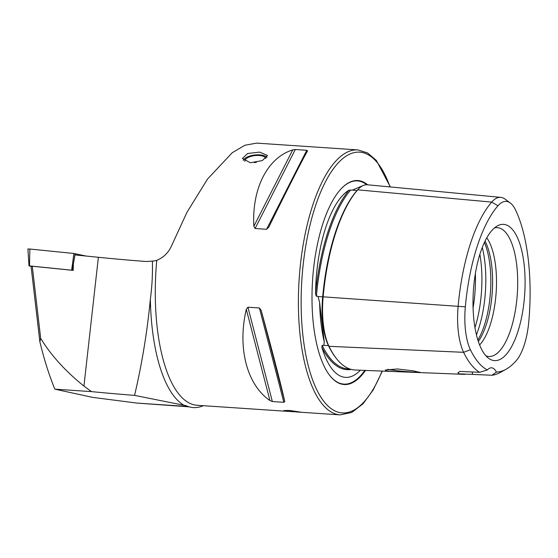 <?xml version="1.0" encoding="UTF-8"?>
<svg xmlns="http://www.w3.org/2000/svg" width="558" height="558" viewBox="0 0 558 558"><rect width="100%" height="100%" fill="white"/><g stroke="black" fill="none" stroke-linecap="round" stroke-linejoin="round"><path stroke-width="0.84" d="M357.008 190.529A0.844 0.698 41 0 1 356.987 190.529L352.384 190.104L362.951 185.626M352.384 190.104L348.966 190.222A131.158 49.39 93.8 0 0 315.528 293.794A95.006 35.782 -86.2 0 1 316.546 274.222A95.006 35.782 -86.2 0 1 348.966 190.222M497.959 205.79A123.681 46.579 93.8 0 0 465.337 306.837A47.388 17.849 93.8 0 0 470.408 349.726A123.681 46.579 93.8 0 0 487.357 369.961A25.291 9.521 93.8 0 1 491.584 367.806A25.291 9.521 93.8 0 1 496.432 372.109A123.681 46.579 93.8 0 0 505.883 369.361A123.681 46.579 93.8 0 0 516.269 360.601A47.388 17.849 93.8 0 0 528.768 321.882A123.681 46.579 93.8 0 0 515.529 209.954A47.388 17.849 -86.2 0 0 510.291 202.993A47.388 17.849 -86.2 0 0 497.959 205.79L491.724 202.094L357.699 189.839A130.963 49.32 93.8 0 0 323.152 296.835A54.67 20.59 93.8 0 0 329.004 346.316A130.963 49.32 93.8 0 0 355.279 370.01L420.906 372.632L413.311 370.861L397.387 368.957L385.278 370.038L386.631 370.979L392.672 371.502M315.528 293.794L316.372 296.305L317.272 296.019L318.025 296.535L319.608 302.38L324.282 341.949L323.8 345.381L322.182 345.381L321.868 347.369A131.158 49.39 93.8 0 0 351.359 369.431M259.658 152.104L267.533 155.487L262.302 160.578L250.396 162.748L242.416 158.458L247.668 153.492L259.658 152.104M289.121 410.388L300.623 412.125L287.063 411.253L283.834 410.597L289.121 410.388M387.789 369.284A17.075 0.997 -174.8 0 0 410.081 371.886A17.075 0.997 -174.8 0 0 419.811 372.172M360.419 370.219A95.006 35.782 -86.2 0 1 352.126 376.183A95.006 35.782 -86.2 0 1 321.868 347.369M367.694 184.81A102.219 38.495 93.8 0 0 341.636 188.297A102.219 38.495 93.8 0 0 313.094 273.539A102.219 38.495 93.8 0 0 329.122 374.662A102.219 38.495 93.8 0 0 365.518 370.421M296.382 411.944L340.15 414.88A132.776 50.004 93.8 0 1 299.813 270.721A132.776 50.004 93.8 0 1 357.936 149.921L256.652 143.12L244.934 145.24L232.288 152.676L207.457 179.132L186.916 212.403L172.052 244.732C168.962 252.202 163.871 257.398 156.77 260.328L154.552 260.935L146.349 261.514A109.752 6.396 5.2 0 1 98.375 257.287L74.974 254.922L73.377 264.004L73.203 270.379L32.273 266.236L40.678 338.329C50.98 355.258 65.398 371.182 83.937 386.087L91.519 391.625A126.157 7.352 -174.8 0 0 134.569 395.378C141.997 363.711 147.256 331.661 150.353 299.228C152.055 286.61 152.732 273.922 152.383 261.158M477.864 340.031A60.473 22.773 93.8 0 0 490.182 295.684A60.473 22.773 93.8 0 0 484.407 242.493M478.332 341.482A59.015 22.222 93.8 0 0 491.975 295.712A59.015 22.222 93.8 0 0 485.062 241.126M479.601 344.97A59.015 22.222 93.8 0 0 495.874 295.977A59.015 22.222 93.8 0 0 486.792 237.841M485.913 355.823A64.547 24.308 93.8 0 0 486.144 355.906A64.547 24.308 93.8 0 0 517.015 297.742A64.547 24.308 93.8 0 0 494.737 227.873A64.547 24.308 93.8 0 0 494.5 227.922M473.728 286.463A68.271 25.71 93.8 0 0 488.578 358.278A68.271 25.71 93.8 0 0 524.36 298.474A68.271 25.71 93.8 0 0 497.464 225.851A68.271 25.71 93.8 0 0 473.728 286.463M307.577 150.911L306.767 150.29L295.301 149.516L292.734 149.914C267.533 157.6 251.721 188.667 253.862 226.283L255.09 228.515L266.564 229.289L268.712 227.273C286.505 191.003 302.317 159.937 307.577 150.911L307.591 150.883M284.768 401.523C281.644 387.113 272.032 350.012 261.151 310.332L259.4 307.974L247.926 307.2L246.301 309.334C237.248 347.683 246.859 384.783 269.926 400.525L272.36 401.537L283.834 402.304L284.768 401.523L261.151 310.332M496.432 372.109L491.961 375.248L458.822 373.811L457.874 372.765L460.05 371.426L479.566 372.312L487.357 369.961M510.291 202.993L505.011 199.08A51.043 19.223 -86.2 0 0 500.798 197.372A51.043 19.223 -86.2 0 0 491.724 202.094A127.336 47.953 93.8 0 0 458.139 306.126A51.043 19.223 93.8 0 0 463.6 352.314A127.336 47.953 93.8 0 0 479.566 372.312M491.961 375.248A127.336 47.953 93.8 0 0 500.128 372.535L505.883 369.361M357.699 189.839A54.67 20.59 -86.2 0 1 367.422 184.782L500.798 197.372M40.678 338.329L39.862 341.747L31.06 266.215L32.273 266.236M91.519 391.625L54.844 389.163C48.978 374.795 43.984 358.989 39.862 341.747M134.569 395.378L186.079 405.694A135.329 50.966 93.8 0 0 203.286 405.694M54.844 389.163L92.405 397.338L136.968 403.085L188.123 406.517M189.197 406.859L136.968 403.085M472.821 374.46A25.291 9.521 93.8 0 0 471.984 371.97M28.06 249.001L29.86 249.028L29.497 265.901L71.633 270.17L73.914 253.485L86.183 256.059M29.86 249.028L73.914 253.485M31.074 266.34L29.051 265.894M75.135 253.653L72.275 270.281M243.462 160.369A12.053 4.966 173.3 0 1 244.376 158.967A12.053 4.966 173.3 0 1 254.741 154.998A12.053 4.966 173.3 0 1 265.741 156.435A12.053 4.966 173.3 0 1 266.843 157.426M243.302 160.202A12.646 5.21 173.3 0 1 243.909 159.448L244.376 158.967M265.741 156.435L266.312 156.798A12.646 5.21 173.3 0 1 266.954 157.279M244.892 161.374A10.539 4.338 173.3 0 1 244.857 161.164A10.539 4.338 173.3 0 1 244.85 160.83A10.539 4.338 173.3 0 1 255.006 155.598A10.539 4.338 173.3 0 1 265.761 158.521M323.208 296.856L322.677 296.856A130.147 49.013 93.8 0 1 356.987 190.529A53.854 20.276 -86.2 0 1 358.62 188.834M319.608 302.38A95.864 36.103 93.8 0 0 324.282 341.949M328.983 374.474A101.828 38.349 93.8 0 0 364.862 370.393M390.028 186.916A130.67 49.209 93.8 0 0 340.289 160.809A130.67 49.209 93.8 0 0 302.541 271.035A130.67 49.209 93.8 0 0 324.149 401.76A130.67 49.209 93.8 0 0 382.09 371.084M294.31 411.804L197.037 405.275A132.776 50.004 -86.2 0 1 156.7 261.116A132.776 50.004 -86.2 0 1 156.77 260.328M473.065 307.925A64.972 24.468 93.8 0 0 474.76 294.938A64.972 24.468 93.8 0 0 475.367 273.671M474.963 327.685A67.441 25.396 93.8 0 0 481.184 295.524A67.441 25.396 93.8 0 0 479.887 254.343M476.427 334.821A67.441 25.396 93.8 0 0 485.09 295.782A67.441 25.396 93.8 0 0 482.293 247.466M470.408 349.726L463.6 352.314L329.004 346.316M322.182 345.381A130.314 49.076 93.8 0 0 348.29 368.887L349.747 368.95M318.025 296.535L322.663 296.856A53.854 20.276 93.8 0 0 328.425 345.59A130.147 49.013 93.8 0 0 336.125 358.145M328.446 345.59A0.844 0.649 -25.7 0 0 328.425 345.59L323.8 345.381M350.689 190.006A130.314 49.076 93.8 0 0 316.372 296.305M465.337 306.837L323.152 296.835M183.812 405.185A135.901 51.176 -86.2 0 1 150.353 299.228M366.759 184.747A101.828 38.349 93.8 0 0 341.468 188.471M266.564 229.289L306.767 150.29M255.09 228.515L295.301 149.516M253.862 226.283L292.734 149.914M283.834 402.304L259.4 307.974M272.36 401.537L247.926 307.2M269.926 400.525L246.301 309.334M83.937 386.087L98.375 257.287M357.936 149.921L367.589 152.948L376.336 160.404L390.363 186.944M464.835 374.383L420.906 372.632M340.15 414.88L351.791 412.425L362.93 403.901L373.218 389.916L382.363 371.091M29.009 265.88L27.9 248.945M256.415 162.371A10.539 10.539 0 0 0 254.35 162.664"/></g></svg>
